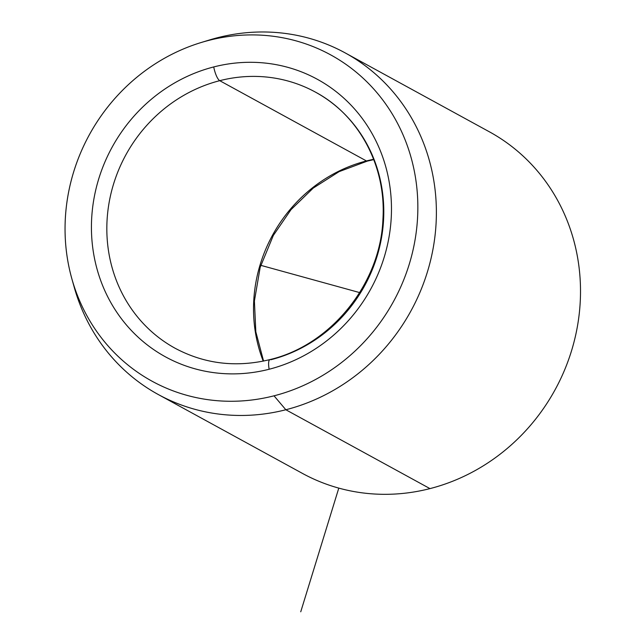 <?xml version="1.0" encoding="UTF-8"?>
<svg xmlns="http://www.w3.org/2000/svg" width="644" height="644" viewBox="0 0 644 644"><rect width="100%" height="100%" fill="white"/><g stroke="black" fill="none" stroke-linecap="round" stroke-linejoin="round"><path stroke-width="0.97" d="M269.997 359.569C331.048 345.128 380.612 283.642 382.947 219.016C386.271 166.16 358.974 115.308 315.399 92.1A146.027 136.142 -61.3 0 0 219.733 80.677A146.027 136.142 118.7 0 1 315.399 92.1A146.027 136.142 118.7 0 1 381.739 236.485A146.027 136.142 118.7 0 1 270.882 359.73A12.172 3.317 75.6 0 0 269.997 359.569A12.172 3.317 75.6 0 0 269.152 369.245A158.199 147.492 118.7 0 1 94.008 255.837A158.199 147.492 118.7 0 1 213.744 66.936A12.172 3.317 75.6 0 0 219.733 80.677A146.027 136.142 -61.3 0 0 108.884 203.915A146.027 136.142 -61.3 0 0 175.216 348.307A146.027 136.142 118.7 0 1 108.884 203.915A146.027 136.142 118.7 0 1 219.733 80.677A12.172 3.317 -104.4 0 1 213.744 66.936A158.199 147.492 118.7 0 1 388.896 180.344A158.199 147.492 118.7 0 1 269.152 369.245A12.172 3.317 -104.4 0 1 269.997 359.569C236.3 367.764 204.712 364.013 175.216 348.307M274.022 395.819L285.839 409.753A194.705 181.528 118.7 0 1 74.165 287.031A194.705 181.528 -61.3 0 0 158.287 394.531A194.705 181.528 -61.3 0 0 285.839 409.753L274.022 395.819A186.003 173.421 -61.3 0 0 414.816 173.703A186.003 173.421 -61.3 0 0 208.873 40.363A186.003 173.421 -61.3 0 0 200.904 42.601A186.003 173.421 -61.3 0 0 71.798 278.57A186.003 173.421 -61.3 0 0 274.022 395.819A186.003 173.421 118.7 0 1 68.087 262.47A186.003 173.421 118.7 0 1 208.873 40.363L217.648 37.69L208.873 40.363A186.003 173.421 118.7 0 1 414.816 173.703A186.003 173.421 118.7 0 1 274.022 395.819M209.3 40.033A194.705 181.528 118.7 0 1 217.648 37.69A194.705 181.528 118.7 0 1 433.211 177.261A194.705 181.528 118.7 0 1 285.839 409.753L429.967 488.611A194.705 181.528 118.7 0 1 302.414 473.388A194.705 181.528 -61.3 0 0 429.967 488.611L285.839 409.753A194.705 181.528 -61.3 0 0 433.645 245.436A194.705 181.528 -61.3 0 0 345.2 52.913A194.705 181.528 -61.3 0 0 217.648 37.69A194.705 181.528 -61.3 0 0 209.3 40.033L200.904 42.601M489.327 131.77A194.705 181.528 118.7 0 1 577.773 324.294A194.705 181.528 118.7 0 1 429.967 488.611A194.705 181.528 -61.3 0 0 577.773 324.286A194.705 181.528 -61.3 0 0 489.319 131.77L345.2 52.913M263.219 361.123A146.027 136.142 118.7 0 1 366.436 160.944A12.172 3.317 75.6 0 0 367.322 161.105A12.172 3.317 -104.4 0 1 366.436 160.944A146.027 136.142 118.7 0 1 373.641 159.301A146.027 136.142 -61.3 0 0 366.436 160.944A146.027 136.142 -61.3 0 0 263.219 361.123M219.733 80.677L366.436 160.944L219.733 80.677M213.744 66.936A158.199 147.492 -61.3 0 0 94.008 255.837A158.199 147.492 -61.3 0 0 269.152 369.245A158.199 147.492 -61.3 0 0 388.896 180.344A158.199 147.492 -61.3 0 0 213.744 66.936M338.792 488.112L300.74 611.8M359.682 292.601L260.772 265.328M74.165 287.031L71.798 278.57M302.414 473.388L158.287 394.531M263.557 361.051L255.821 331.789L254.404 301.022L260.184 267.316L273.33 235.446L290.983 209.678L313.25 188.08L339.098 171.642L367.322 161.105L373.762 159.615"/></g></svg>
